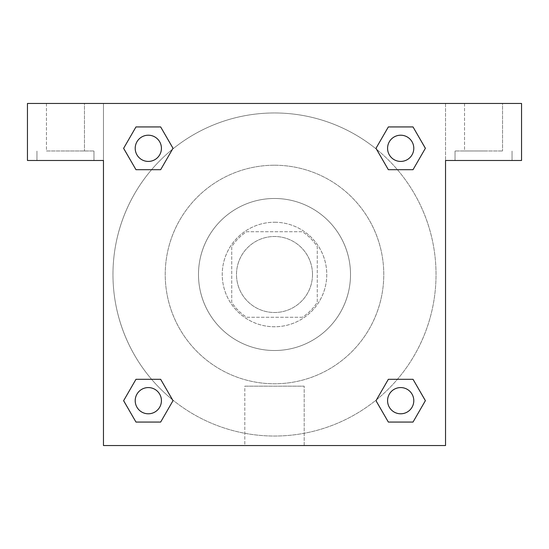 <?xml version="1.0" encoding="UTF-8"?>
<svg xmlns="http://www.w3.org/2000/svg" width="549" height="549" viewBox="0 0 549 549"><rect width="100%" height="100%" fill="white"/><g stroke="black" fill="none" stroke-linecap="round" stroke-linejoin="round"><path stroke-width="0.41" stroke-dasharray="2.75 2.06" d="M312.505 274.5A38.005 38.005 0 0 0 255.498 241.587A38.005 38.005 0 0 0 255.498 307.413A38.005 38.005 0 0 0 312.505 274.5A38.005 38.005 0 0 0 255.498 241.587A38.005 38.005 0 0 0 255.498 307.413A38.005 38.005 0 0 0 312.505 274.5M302.375 317.26L246.625 317.26A51.043 51.043 0 0 1 231.74 302.375L231.74 246.625A51.043 51.043 0 0 1 246.625 231.74L302.375 231.74A51.043 51.043 0 0 1 317.26 246.625L317.26 302.375A51.043 51.043 0 0 1 302.375 317.26L246.625 317.26A51.043 51.043 0 0 1 231.74 302.375L231.74 246.625A51.043 51.043 0 0 1 246.625 231.74L302.375 231.74A51.043 51.043 0 0 1 317.26 246.625L317.26 302.375A51.043 51.043 0 0 1 302.375 317.26M274.5 222.242A52.258 52.258 0 0 1 319.758 300.632A52.258 52.258 0 0 1 229.242 300.632A52.258 52.258 0 0 1 274.5 222.242A52.258 52.258 0 0 0 222.242 274.5A52.258 52.258 0 0 0 274.5 326.758A52.258 52.258 0 0 0 326.758 274.5A52.258 52.258 0 0 0 274.5 222.242M274.5 198.484A76.016 76.016 0 0 1 340.332 312.505A76.016 76.016 0 0 1 208.668 312.505A76.016 76.016 0 0 1 274.5 198.484A76.016 76.016 0 0 1 340.332 312.505A76.016 76.016 0 0 1 208.668 312.505A76.016 76.016 0 0 1 274.5 198.484M274.5 165.228A109.272 109.272 0 0 1 369.134 329.139A109.272 109.272 0 0 1 179.866 329.139A109.272 109.272 0 0 1 274.5 165.228A109.272 109.272 0 0 0 165.228 274.5A109.272 109.272 0 0 0 274.5 383.772A109.272 109.272 0 0 0 383.772 274.5A109.272 109.272 0 0 0 274.5 165.228M521.55 103.466L27.45 103.466L27.45 160.48L27.45 103.466L521.55 103.466L27.45 103.466L27.45 160.48L103.466 160.48L27.45 160.48L103.466 160.48L103.466 103.466L103.466 445.534L103.466 160.48L103.466 445.534L445.534 445.534L103.466 445.534L445.534 445.534L445.534 160.48L521.55 160.48L521.55 103.466L521.55 160.48L445.534 160.48L445.534 445.534L445.534 160.48L521.55 160.48L521.55 103.466M103.466 287.566L103.473 261.434L103.466 287.566M387.573 400.688A13.114 13.114 0 0 0 407.241 412.038A13.114 13.114 0 0 0 407.241 389.33A13.114 13.114 0 0 0 387.573 400.688A13.114 13.114 0 0 1 407.241 389.33A13.114 13.114 0 0 1 407.241 412.038A13.114 13.114 0 0 1 387.573 400.688M161.427 148.312A13.114 13.114 0 0 0 141.759 136.962A13.114 13.114 0 0 0 141.759 159.67A13.114 13.114 0 0 0 161.427 148.312A13.114 13.114 0 0 0 141.759 136.962A13.114 13.114 0 0 0 141.759 159.67A13.114 13.114 0 0 0 161.427 148.312A13.114 13.114 0 0 0 141.759 136.962A13.114 13.114 0 0 0 141.759 159.67A13.114 13.114 0 0 0 161.427 148.312M161.427 400.688A13.114 13.114 0 0 0 141.759 389.33A13.114 13.114 0 0 0 141.759 412.038A13.114 13.114 0 0 0 161.427 400.688A13.114 13.114 0 0 0 141.759 389.33A13.114 13.114 0 0 0 141.759 412.038A13.114 13.114 0 0 0 161.427 400.688A13.114 13.114 0 0 0 141.759 389.33A13.114 13.114 0 0 0 141.759 412.038A13.114 13.114 0 0 0 161.427 400.688M413.795 148.312A13.114 13.114 0 0 0 394.127 136.962A13.114 13.114 0 0 0 394.127 159.67A13.114 13.114 0 0 0 413.795 148.312A13.114 13.114 0 0 0 394.127 136.962A13.114 13.114 0 0 0 394.127 159.67A13.114 13.114 0 0 0 413.795 148.312A13.114 13.114 0 0 0 394.127 136.962A13.114 13.114 0 0 0 394.127 159.67A13.114 13.114 0 0 0 413.795 148.312M172.496 399.754A161.53 161.53 0 0 0 436.03 274.5A161.53 161.53 0 0 0 193.735 134.608A161.53 161.53 0 0 0 193.735 414.392A161.53 161.53 0 0 0 436.03 274.5A161.53 161.53 0 0 0 376.566 149.301M445.534 261.434L445.527 287.566L445.534 261.434M244.806 445.534L304.194 445.534L244.806 445.534L244.806 386.167L304.194 386.167L244.806 386.167L304.194 386.167L244.806 386.167L244.806 445.534L304.194 445.534L244.806 445.534M483.545 160.48L455.039 160.48L483.545 160.48M65.455 160.48L93.961 160.48L65.455 160.48M483.545 150.975L455.039 150.975L483.545 150.975M464.536 150.975L502.548 150.975L464.536 150.975L502.548 150.975L464.536 150.975L464.536 103.466L502.548 103.466L464.536 103.466L502.548 103.466L502.548 150.975L502.548 103.466L464.536 103.466L464.536 150.975M65.455 150.975L93.961 150.975L65.455 150.975M46.452 150.975L84.464 150.975L46.452 150.975L84.464 150.975L46.452 150.975L46.452 103.466L84.464 103.466L46.452 103.466L84.464 103.466L84.464 150.975L84.464 103.466L46.452 103.466L46.452 150.975M287.566 103.466L261.434 103.473L287.566 103.466M376.504 149.246A161.53 161.53 0 0 0 149.273 172.468A161.53 161.53 0 0 0 172.434 399.699M445.534 103.466L445.534 160.48L445.534 103.466M160.658 126.936L173.004 148.312L160.631 169.675M135.974 169.696L123.628 148.312L136.001 126.949M135.974 422.064L123.628 400.688L136.001 379.325M160.658 379.304L173.004 400.688L160.631 422.051M388.342 422.064L375.996 400.688L388.369 379.325M413.026 379.304L425.372 400.688L412.999 422.051M413.026 126.936L425.372 148.312L412.999 169.675M388.342 169.696L375.996 148.312L388.369 126.949M413.795 400.688A13.114 13.114 0 0 0 394.127 389.33A13.114 13.114 0 0 0 394.127 412.038A13.114 13.114 0 0 0 413.795 400.688M375.996 400.688L388.342 379.304M425.372 400.688L413.026 422.064M123.628 400.688L135.974 379.304M173.004 400.688L160.658 422.064M375.996 148.312L388.342 126.936M425.372 148.312L413.026 169.696M123.628 148.312L135.974 126.936M173.004 148.312L160.658 169.696M512.045 160.48L512.045 150.975L512.045 160.48M455.039 160.48L455.039 150.975L455.039 160.48M93.961 160.48L93.961 150.975L93.961 160.48M36.955 160.48L36.955 150.975L36.955 160.48M304.194 445.534L304.194 386.167L304.194 445.534"/><path stroke-width="0.82" d="M521.55 103.466L27.45 103.466L27.45 160.48L103.466 160.48L103.466 445.534L445.534 445.534L445.534 160.48L521.55 160.48L521.55 103.466M135.974 169.696L160.658 169.696L135.974 169.696L123.628 148.312L135.974 126.936L160.658 126.936L173.004 148.312L160.658 169.696L135.974 169.696L123.6 148.333M160.658 126.936L135.974 126.936L160.658 126.936L173.031 148.299M160.658 379.304L135.974 379.304L160.658 379.304L173.004 400.688L160.658 422.064L135.974 422.064L123.628 400.688L135.974 379.304L160.658 379.304L173.031 400.667M135.974 422.064L160.658 422.064L135.974 422.064L123.6 400.701M413.026 379.304L388.342 379.304L413.026 379.304L425.372 400.688L413.026 422.064L388.342 422.064L375.996 400.688L388.342 379.304L413.026 379.304L425.4 400.667M388.342 422.064L413.026 422.064L388.342 422.064L375.969 400.701M388.342 169.696L413.026 169.696L388.342 169.696L375.996 148.312L388.342 126.936L413.026 126.936L425.372 148.312L413.026 169.696L388.342 169.696L375.969 148.333M413.026 126.936L388.342 126.936L413.026 126.936L425.4 148.299M413.795 400.688A13.114 13.114 0 0 0 394.127 389.33A13.114 13.114 0 0 0 394.127 412.038A13.114 13.114 0 0 0 413.795 400.688M161.427 400.688A13.114 13.114 0 0 0 141.759 389.33A13.114 13.114 0 0 0 141.759 412.038A13.114 13.114 0 0 0 161.427 400.688M413.795 148.312A13.114 13.114 0 0 0 394.127 136.962A13.114 13.114 0 0 0 394.127 159.67A13.114 13.114 0 0 0 413.795 148.312M161.427 148.312A13.114 13.114 0 0 0 141.759 136.962A13.114 13.114 0 0 0 141.759 159.67A13.114 13.114 0 0 0 161.427 148.312"/></g></svg>

